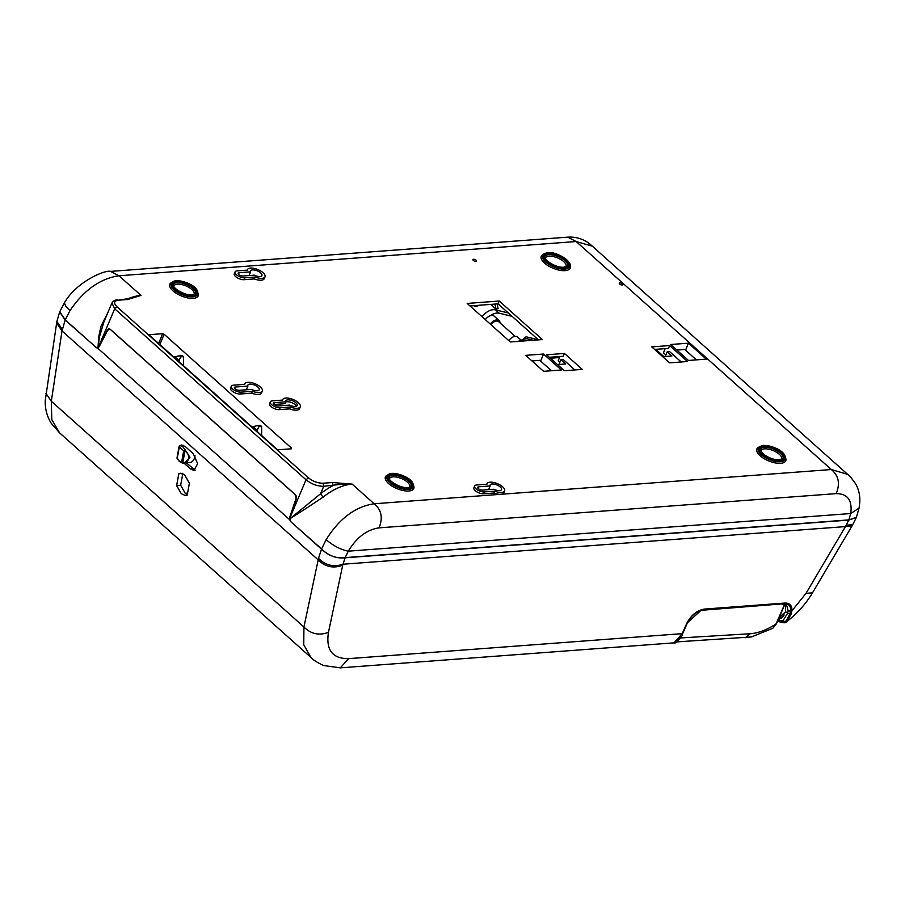 <?xml version="1.0" encoding="UTF-8"?>
<svg xmlns="http://www.w3.org/2000/svg" width="905" height="905" viewBox="0 0 905 905"><rect width="100%" height="100%" fill="white"/><g stroke="black" fill="none" stroke-linecap="round" stroke-linejoin="round"><path stroke-width="1.36" d="M195.05 455.769A8.914 6.177 -94.3 0 1 189.62 462.591L182.505 463.043L184.541 462.964L189.948 457.364L185.208 449.966L184.903 451.176A1.12 0.656 -169.7 0 1 183.692 450.814L185.208 449.966L182.889 446.889L180.219 445.498L179.326 446.912A1.12 0.656 -169.7 0 1 179.269 446.142L183.059 445.192M179.269 446.142L180.219 445.498L179.269 446.142M252.031 426.934L257.54 425.554L258.819 426.696L256.839 431.233M173.873 357.102L179.394 355.71L180.672 356.853L178.692 361.4M261.669 435.554L261.624 426.493L260.346 425.35L257.54 425.554M180.672 356.853L183.477 356.649L182.199 355.507L179.394 355.71M183.523 365.711L183.477 356.649M258.819 426.696L261.624 426.493M182.833 462.591L184.903 451.176C190.401 453.167 189.745 464.073 182.833 462.591L181.611 462.229A1.12 0.656 10.3 0 0 182.833 462.591L179.292 461.007L177.471 458.575M182.459 463.032L181.611 462.229L183.692 450.814L179.326 446.912L177.244 458.326A1.12 0.656 10.3 0 1 177.018 457.817A1.12 1.12 0 0 0 177.142 458.552L179.428 461.539L182.312 463.021A1.12 1.12 0 0 0 182.505 463.043M177.188 457.557A1.12 0.656 10.3 0 0 177.018 457.817L179.1 446.403A1.12 1.12 0 0 1 179.993 445.509L180.762 445.373M515.126 336.377L498.553 321.569A6.131 3.586 131.8 0 0 491.019 324.725M538.317 339.771L526.665 336.92A2.229 1.301 131.8 0 0 526.291 336.886A2.229 1.301 131.8 0 0 524.629 337.814L523.124 339.409M490.306 315.732A13.371 7.828 -48.2 0 1 499.209 313.198L512.117 316.365M533.26 340.246L528.045 338.968A13.371 7.828 131.8 0 0 519.47 341.276M508.35 312.994L495.442 309.827A13.371 7.828 131.8 0 0 481.992 316.66M655.729 349.33L663.874 356.604M681.216 361.989L669.598 351.604L667.2 351.785L665.277 356.491M490.646 304.397L495.601 308.82L497.999 308.639L497.377 303.888M473.813 305.664L474.729 306.478L477.127 306.297L477.501 305.381M559.516 357.543L550.398 358.233M494.978 304.069L495.793 308.356L498.191 308.175M557.491 364.568L565.58 363.968L560.862 359.749L563.272 359.568L574.89 369.953M558.939 364.466L560.862 359.749M475.091 305.562L474.729 306.478M662.72 356.683L671.917 355.993L667.2 351.785M682.721 633.432L677.223 641.475M702.099 610.242L784.047 603.748L703.728 609.766L704.429 609.076C696.952 610.411 691.069 615.162 686.793 623.319L701.058 610.298L703.728 609.766L700.266 610.558M686.793 623.319L682.212 633.647L674.021 642.855C675.503 644.428 682.132 636.939 682.755 633.376L687.325 623.047C691.42 614.846 695.809 612.674 701.058 610.298M777.361 620.672L779.25 621.735C783.922 623.126 786.422 623.092 786.728 621.633L791.027 614.382L791.886 610.864C792.203 605.558 789.827 602.968 784.748 603.069L784.047 603.748C788.764 603.658 790.97 606.067 790.653 610.988L789.827 614.269L785.483 611.678L785.529 604.687M856.322 517.479L848.754 520.092L845.451 526.597L851.944 526.065L812.498 592.832M785.483 611.678L781.852 617.832L779.952 618.669M783.413 616.215L782.802 616.328M782.418 604.223L786.694 605.434L788.21 610.875L787.486 613.466L782.927 620.74L777.7 620.853M779.25 621.735L785.936 621.226L789.827 614.269L791.027 614.382M62.309 329.375L56.868 321.456L45.25 400.564C44.979 408.721 46.97 416.3 51.234 423.325L59.504 432.748L51.789 419.581L51.302 401.22L62.026 330.947L65.149 320.053L59.696 311.874M56.596 323.017L62.026 330.947L318.175 559.867C325.155 566.903 333.334 568.691 342.712 565.206L345.099 557.819C336.502 558.713 328.639 555.828 321.501 549.143L318.515 558.34L303.933 626.995L303.752 644.745L310.958 657.471C312.768 659.666 316.942 662.358 323.504 665.526L340.348 667.845L348.549 658.648C332.44 658.738 325.743 649.971 328.47 632.335L342.712 565.206M65.149 320.053L96.371 347.599M847.634 474.356L831.31 469.537L576.168 241.533L592.3 246.171L847.634 474.356C848.732 474.695 851.458 477.942 855.813 484.107C858.924 489.933 860.225 496.098 859.75 502.592L859.083 508.067L850.757 513.531L848.822 519.9L345.178 557.627C336.502 558.747 328.639 555.851 321.58 548.962L290.641 521.563L321.501 549.143M290.641 521.563L289.589 519.617L289.996 517.185L289.781 518.961L290.924 521.563M296.229 498.847L295.019 494.503L110.625 329.714L109.222 329.194L107.525 330.483L99.097 346.864L97.435 348.154M289.589 519.617L97.672 348.108L96.009 347.633M295.946 498.87L289.713 517.207M183.862 463.009L190.525 468.96L193.964 470.442L197.641 463.699L193.297 453.722L185.208 446.493L181.611 445.022L180.378 445.43M179.009 446.9L178.093 451.912M189.383 483.168L187.245 495.08L185.536 495.589L181.317 493.768L176.633 485.589L178.817 473.734L180.31 473.247L184.711 475.057L189.383 483.168M318.515 558.34C325.495 565.387 333.628 567.345 342.938 564.234L845.451 526.597L806.004 593.375L812.486 592.832C805.812 603.963 797.226 613.567 786.728 621.633M345.099 557.819L848.754 520.092M186.306 462.84L195.163 470.125M187.29 494.843L185.389 493.542L180.649 485.238L176.633 485.589M182.787 473.745L180.649 485.238M182.867 473.338L178.817 473.734M490.318 324.103A7.24 4.242 -48.2 0 1 496.743 319.872A7.24 4.242 -48.2 0 1 499.096 320.562A7.24 4.242 -48.2 0 1 500.035 322.893M499.096 320.562L494.107 316.105A7.24 4.242 131.8 0 0 491.766 315.415A7.24 4.242 131.8 0 0 485.329 319.646M518.146 341.377A7.24 4.242 -48.2 0 1 520.171 340.823M521.156 340.269L517.547 337.056A7.24 4.242 131.8 0 0 515.205 336.366A7.24 4.242 131.8 0 0 508.78 340.597M257.258 390.756A6.131 2.579 22.2 0 0 259.226 389.761A6.131 2.579 22.2 0 0 256.42 385.994A6.131 2.579 22.2 0 0 249.848 384.127A6.131 2.579 22.2 0 0 247.88 385.123A6.131 2.579 22.2 0 0 247.88 386.073L235.379 387.012A3.066 1.29 22.2 0 0 234.395 387.51A3.066 1.29 22.2 0 0 235.798 389.388A3.066 1.29 22.2 0 0 239.09 390.315L251.59 389.388A6.131 2.579 22.2 0 0 257.258 390.756M244.667 384.353A9.469 3.993 -157.8 0 1 244.78 383.867A9.469 3.993 -157.8 0 1 247.823 382.329A9.469 3.993 -157.8 0 1 257.982 385.202A9.469 3.993 -157.8 0 1 262.326 391.017A9.469 3.993 -157.8 0 1 259.283 392.555A9.469 3.993 -157.8 0 1 252.416 391.277L241.115 392.125A6.403 2.704 -157.8 0 1 234.237 390.179A6.403 2.704 -157.8 0 1 231.307 386.243A6.403 2.704 -157.8 0 1 233.366 385.202L244.667 384.353M231.307 386.243L230.537 388.109A6.403 2.704 22.2 0 0 233.479 392.046A6.403 2.704 22.2 0 0 240.345 394.003L251.647 393.155A9.469 3.993 22.2 0 0 258.513 394.433A9.469 3.993 22.2 0 0 261.556 392.894L262.326 391.017M622.289 284.996A1.946 0.826 22.2 0 0 622.912 284.679A1.946 0.826 22.2 0 0 622.018 283.48A1.946 0.826 22.2 0 0 619.925 282.892A1.946 0.826 22.2 0 0 619.303 283.208A1.946 0.826 22.2 0 0 620.197 284.408A1.946 0.826 22.2 0 0 622.289 284.996M475.894 261.375A1.946 0.826 22.2 0 0 476.516 261.059A1.946 0.826 22.2 0 0 475.623 259.859A1.946 0.826 22.2 0 0 473.541 259.271A1.946 0.826 22.2 0 0 472.908 259.588A1.946 0.826 22.2 0 0 473.801 260.787A1.946 0.826 22.2 0 0 475.894 261.375M295.222 406.481A6.131 2.579 22.2 0 0 297.191 405.485A6.131 2.579 22.2 0 0 294.385 401.718A6.131 2.579 22.2 0 0 287.813 399.852A6.131 2.579 22.2 0 0 285.844 400.847A6.131 2.579 22.2 0 0 285.844 401.797L274.396 402.657A3.066 1.29 22.2 0 0 273.412 403.155A3.066 1.29 22.2 0 0 274.815 405.033A3.066 1.29 22.2 0 0 278.107 405.96L289.555 405.101A6.131 2.579 22.2 0 0 295.222 406.481M285.742 402.046A6.131 2.579 -157.8 0 1 287.055 401.73A6.131 2.579 -157.8 0 1 296.354 406.232M274.068 404.49L285.086 403.664L285.844 401.797M290.381 407.001L280.12 407.77A6.403 2.704 -157.8 0 1 273.253 405.825A6.403 2.704 -157.8 0 1 270.312 401.888A6.403 2.704 -157.8 0 1 272.371 400.847L282.632 400.078A9.469 3.993 -157.8 0 1 282.745 399.58A9.469 3.993 -157.8 0 1 285.788 398.042A9.469 3.993 -157.8 0 1 295.946 400.926A9.469 3.993 -157.8 0 1 300.29 406.741A9.469 3.993 -157.8 0 1 297.247 408.279A9.469 3.993 -157.8 0 1 290.381 407.001L289.611 408.879A9.469 3.993 22.2 0 0 296.478 410.157A9.469 3.993 22.2 0 0 299.521 408.619L300.29 406.741M259.95 276.523A6.131 2.579 22.2 0 0 261.918 275.527A6.131 2.579 22.2 0 0 259.113 271.76A6.131 2.579 22.2 0 0 252.54 269.905A6.131 2.579 22.2 0 0 250.572 270.9A6.131 2.579 22.2 0 0 250.572 271.839L239.124 272.699A3.066 1.29 22.2 0 0 238.139 273.197A3.066 1.29 22.2 0 0 239.542 275.075A3.066 1.29 22.2 0 0 242.834 276.014L254.282 275.154A6.131 2.579 22.2 0 0 259.95 276.523M249.067 275.539L250.572 271.839M255.097 277.043L244.848 277.812A6.403 2.704 -157.8 0 1 237.981 275.867A6.403 2.704 -157.8 0 1 235.04 271.93A6.403 2.704 -157.8 0 1 237.099 270.889L247.359 270.12A9.469 3.993 -157.8 0 1 247.472 269.633A9.469 3.993 -157.8 0 1 250.515 268.095A9.469 3.993 -157.8 0 1 260.674 270.968A9.469 3.993 -157.8 0 1 265.018 276.794A9.469 3.993 -157.8 0 1 261.975 278.333A9.469 3.993 -157.8 0 1 255.097 277.043L254.339 278.921A9.469 3.993 22.2 0 0 261.206 280.199A9.469 3.993 22.2 0 0 264.249 278.661L265.018 276.794M499.526 490.623A6.131 2.579 22.2 0 0 501.494 489.628A6.131 2.579 22.2 0 0 498.689 485.861A6.131 2.579 22.2 0 0 492.116 483.994A6.131 2.579 22.2 0 0 490.148 484.99A6.131 2.579 22.2 0 0 490.148 485.94L478.7 486.8A3.066 1.29 22.2 0 0 477.716 487.297A3.066 1.29 22.2 0 0 479.118 489.175A3.066 1.29 22.2 0 0 482.41 490.103L493.859 489.254A6.131 2.579 22.2 0 0 499.526 490.623M488.643 489.639L490.148 485.94M494.673 491.144L484.424 491.913A6.403 2.704 -157.8 0 1 477.557 489.967A6.403 2.704 -157.8 0 1 474.616 486.03A6.403 2.704 -157.8 0 1 476.675 484.99L486.924 484.22A9.469 3.993 -157.8 0 1 487.048 483.734A9.469 3.993 -157.8 0 1 490.091 482.195A9.469 3.993 -157.8 0 1 500.25 485.069A9.469 3.993 -157.8 0 1 504.594 490.883A9.469 3.993 -157.8 0 1 501.551 492.422A9.469 3.993 -157.8 0 1 494.673 491.144L493.915 493.021A9.469 3.993 22.2 0 0 500.714 494.3L500.85 494.288A9.469 3.993 22.2 0 0 503.825 492.761L504.594 490.883M654.587 349.409L668.501 348.368L669.643 345.563L651.77 346.898L669.621 362.848L687.495 361.514L669.643 345.563M470 305.947L498.101 303.842L538.407 339.861M549.346 357.294L563.261 356.253L564.415 353.448L546.541 354.783L564.392 370.733L582.266 369.398L564.415 353.448M69.979 310.641L65.907 306.546L64.357 302.96L59.741 311.784L65.228 319.861L69.979 310.641C83.871 290.12 100.217 278.502 119.008 275.776L141.01 295.437L133.046 297.835L118.317 300.2C113.826 300.913 113.408 303.118 117.039 306.818L308.379 477.806C312.938 481.437 317.859 483.247 323.13 483.225L332.44 482.535L352.147 484.118L374.15 503.78C355.36 506.562 339.352 518.531 326.128 539.685C333.447 545.885 340.823 549.708 348.267 551.168L850.757 513.531C852.465 500.295 847.6 493.655 836.186 493.621L379.025 527.864C383.132 517.864 381.503 509.843 374.15 503.78L500.714 494.3M97.276 347.792L98 347.577L95.885 347.26L65.228 319.861M848.822 519.9L856.368 517.377L859.083 508.056M289.985 517.196L296.195 498.972A3.349 2.342 -93.1 0 0 295.268 494.605L110.455 329.443A3.349 2.342 -93.1 0 0 109.086 328.911A3.349 2.342 -93.1 0 0 107.356 330.212L99.301 346.468M277.643 449.83L148.839 334.726L162.617 333.685L164.088 334.228L291.546 448.133L291.421 448.801L277.643 449.83M474.616 486.03L473.858 487.897A6.403 2.704 22.2 0 0 476.788 491.834A6.403 2.704 22.2 0 0 483.666 493.791L493.915 493.021M126.7 299.148L127.628 299.498L141.01 295.437A50.148 29.367 -48.2 0 0 127.13 299.114M235.04 271.93L234.282 273.808A6.403 2.704 22.2 0 0 237.212 277.745A6.403 2.704 22.2 0 0 244.09 279.69L254.339 278.921M270.312 401.888L269.554 403.754A6.403 2.704 22.2 0 0 272.495 407.691A6.403 2.704 22.2 0 0 279.362 409.637L289.611 408.879M499.243 301.026L467.184 303.435L510.307 341.966L542.367 339.567L499.243 301.026L498.101 303.842M291.229 448.812L291.546 448.133L291.421 448.801M706.285 359.127L688.433 343.176L670.639 344.511L688.49 360.462L706.285 359.127M543.52 354.025L525.726 355.36L543.588 371.322L561.372 369.987L543.52 354.025L540.624 361.05M592.3 246.171L592.3 246.171C591.157 245.289 583.08 236.194 567.707 237.155L576.168 241.533L119.008 275.776L110.546 271.398L567.695 237.155M345.178 557.627L348.267 551.168C356.661 537.434 366.91 529.663 379.025 527.864M326.128 539.685L321.58 548.962M305.415 508.859L323.085 497.162L320.551 493.791L290.177 518.542L305.415 508.859M117.39 299.849C114.777 300.03 112.955 301.082 111.926 302.994L103.804 322.214L99.482 336.818L98 347.577L98.973 346.491M111.926 302.994L114.686 308.786L98.441 347.237M289.781 518.226L306.026 479.774C311.512 484.118 317.406 486.29 323.719 486.302L320.551 493.791A53.157 31.121 131.8 0 1 333.017 485.612L332.44 482.535M323.13 483.225L323.719 486.302L342.305 484.186L352.147 484.118A50.148 29.367 131.8 0 0 323.085 497.162M98 347.577L98.724 336.751L101.009 326.196L107.887 312.564M559.946 356.502L558.238 360.699L559.878 362.17M551.088 370.405L540.658 361.05M665.175 348.617L663.467 352.814L665.888 354.986M696.002 359.557L685.56 350.19L688.433 343.176M251.647 393.155L252.416 391.277M246.375 389.772L247.88 386.073M187.708 492.467L185.774 493.87M696.352 359.873L684.723 349.477L676.861 350.065M551.45 370.722L539.821 360.337L531.959 360.925M676.872 641.883L751.455 636.95L772.825 628.274L776.083 623.918L784.59 604.382M680.47 637.946L749.962 633.76C758.254 633.172 766.954 629.891 776.083 623.918L776.219 623.274L776.083 623.918M256.828 430.056L252.97 426.606M178.681 360.213L174.823 356.762M528.045 338.968L529.764 340.506M495.442 309.827L499.209 313.198M687.348 622.979L682.212 633.647L348.549 658.648M704.429 609.076L784.748 603.069M806.004 593.375L791.886 610.864L790.653 610.988M791.841 611.192L788.21 610.875M45.872 393.279L51.302 401.22L303.933 626.995C310.913 634.032 319.092 635.808 328.47 632.335M190.525 468.96L193.003 468.824M846.254 525.194L852.759 524.685L856.288 517.581M544.855 256.409A12.263 5.159 -157.8 0 1 548.679 254.656A12.263 5.159 -157.8 0 1 561.564 258.23A12.263 5.159 -157.8 0 1 567.526 265.663M545.263 258.479A11.143 4.695 -157.8 0 1 548.973 256.194A11.143 4.695 -157.8 0 1 561.383 259.871A11.143 4.695 -157.8 0 1 565.783 266.862M567.627 265.448A12.263 5.159 22.2 0 0 562.016 257.914A12.263 5.159 22.2 0 0 548.871 254.192A12.263 5.159 22.2 0 0 544.934 256.183C542.502 259.43 556.36 268.276 563.985 267.179L567.627 265.448M548.724 253.423A12.817 5.396 22.2 0 0 547.254 261.036A12.817 5.396 22.2 0 0 564.222 267.269A12.817 5.396 22.2 0 0 565.693 259.656A12.817 5.396 22.2 0 0 548.724 253.423M564.89 267.869A13.937 5.871 -157.8 0 1 546.45 261.093A13.937 5.871 -157.8 0 1 548.057 252.823A13.937 5.871 -157.8 0 1 566.496 259.599A13.937 5.871 -157.8 0 1 564.89 267.869M542.864 255.334C542.842 254.237 544.493 253.366 547.819 252.733C557.955 251.183 573.634 263.513 569.698 266.285A14.491 6.097 -157.8 0 1 565.037 268.638A14.491 6.097 -157.8 0 1 549.505 264.237A14.491 6.097 -157.8 0 1 542.864 255.334L542.672 255.81A14.491 6.097 22.2 0 0 549.312 264.701A14.491 6.097 22.2 0 0 564.844 269.113A14.491 6.097 22.2 0 0 569.505 266.76A14.491 6.097 22.2 0 0 569.584 266.511M543.498 254.362A15.6 6.573 22.2 0 0 545.941 264.249A15.6 6.573 22.2 0 0 565.139 270.652A15.6 6.573 22.2 0 0 569.924 265.154M173.409 284.351A11.98 5.045 -157.8 0 1 175.864 282.835A11.98 5.045 -157.8 0 1 177.142 282.654A11.98 5.045 -157.8 0 1 189.733 286.138A11.98 5.045 -157.8 0 1 195.571 293.401M173.828 286.399A10.871 4.57 -157.8 0 1 176.271 284.362A10.871 4.57 -157.8 0 1 188.817 287.326A10.871 4.57 -157.8 0 1 193.851 294.566M195.672 293.186A11.98 5.045 22.2 0 0 190.186 285.822A11.98 5.045 22.2 0 0 177.335 282.179A11.98 5.045 22.2 0 0 176.056 282.371A11.98 5.045 22.2 0 0 173.489 284.125C170.841 287.62 186.702 296.874 193.376 294.691L195.672 293.186M193.693 294.77A12.534 5.283 22.2 0 0 192.46 286.433A12.534 5.283 22.2 0 0 175.842 281.613A12.534 5.283 22.2 0 0 177.086 289.939A12.534 5.283 22.2 0 0 193.693 294.77M197.55 294.498L197.731 294.023A14.209 5.984 -157.8 0 1 193.172 296.331A14.209 5.984 -157.8 0 1 192.154 296.365A14.209 5.984 -157.8 0 1 177.391 291.681A14.209 5.984 -157.8 0 1 171.418 283.288L171.237 283.751A14.209 5.984 22.2 0 0 177.199 292.145A14.209 5.984 22.2 0 0 191.962 296.84A14.209 5.984 22.2 0 0 192.98 296.795A14.209 5.984 22.2 0 0 197.55 294.498A14.209 5.984 22.2 0 0 197.629 294.249M177.493 280.776A13.654 5.747 -157.8 0 1 195.333 288.163A13.654 5.747 -157.8 0 1 192.052 295.596A13.654 5.747 -157.8 0 1 174.213 288.22A13.654 5.747 -157.8 0 1 177.493 280.776M172.029 282.337A15.328 6.448 22.2 0 0 173.907 291.659A15.328 6.448 22.2 0 0 192.177 298.379A15.328 6.448 22.2 0 0 197.957 292.926M389.003 477.014A11.98 5.045 -157.8 0 1 391.446 475.498A11.98 5.045 -157.8 0 1 392.736 475.317A11.98 5.045 -157.8 0 1 405.316 478.802A11.98 5.045 -157.8 0 1 411.153 486.064M389.41 479.062A10.871 4.57 -157.8 0 1 391.865 477.026A10.871 4.57 -157.8 0 1 404.399 479.989A10.871 4.57 -157.8 0 1 409.433 487.229M411.266 485.849A11.98 5.045 22.2 0 0 405.768 478.485A11.98 5.045 22.2 0 0 392.928 474.842A11.98 5.045 22.2 0 0 391.639 475.035A11.98 5.045 22.2 0 0 389.082 476.788C386.435 480.284 402.295 489.537 408.97 487.354L411.266 485.849M409.286 487.433A12.534 5.283 22.2 0 0 408.053 479.096A12.534 5.283 22.2 0 0 391.435 474.277A12.534 5.283 22.2 0 0 392.68 482.603A12.534 5.283 22.2 0 0 409.286 487.433M413.132 487.162L413.325 486.686A14.209 5.984 -157.8 0 1 408.755 488.994A14.209 5.984 -157.8 0 1 407.748 489.028A14.209 5.984 -157.8 0 1 392.985 484.345A14.209 5.984 -157.8 0 1 387.012 475.951L386.82 476.415A14.209 5.984 22.2 0 0 392.793 484.809A14.209 5.984 22.2 0 0 407.555 489.503A14.209 5.984 22.2 0 0 408.574 489.458A14.209 5.984 22.2 0 0 413.132 487.162A14.209 5.984 22.2 0 0 413.223 486.913M393.087 473.439A13.654 5.747 -157.8 0 1 410.915 480.827A13.654 5.747 -157.8 0 1 407.646 488.259A13.654 5.747 -157.8 0 1 389.806 480.883A13.654 5.747 -157.8 0 1 393.087 473.439M387.623 475.001A15.328 6.448 22.2 0 0 389.489 484.322A15.328 6.448 22.2 0 0 407.77 491.042A15.328 6.448 22.2 0 0 413.551 485.589M760.449 449.072A12.263 5.159 -157.8 0 1 764.273 447.319A12.263 5.159 -157.8 0 1 777.157 450.894A12.263 5.159 -157.8 0 1 783.119 458.326M760.856 451.143A11.143 4.695 -157.8 0 1 764.567 448.857A11.143 4.695 -157.8 0 1 776.976 452.534A11.143 4.695 -157.8 0 1 781.377 459.525M783.221 458.111A12.263 5.159 22.2 0 0 777.61 450.577A12.263 5.159 22.2 0 0 764.465 446.855A12.263 5.159 22.2 0 0 760.517 448.846C759.272 448.925 760.392 450.792 763.854 454.446C768.99 458.111 774.228 459.91 779.578 459.842L783.221 458.111M764.318 446.086A12.817 5.396 22.2 0 0 762.847 453.699A12.817 5.396 22.2 0 0 779.816 459.932A12.817 5.396 22.2 0 0 781.275 452.319A12.817 5.396 22.2 0 0 764.318 446.086M780.63 461.301A14.491 6.097 -157.8 0 1 765.098 456.901A14.491 6.097 -157.8 0 1 758.458 447.998L763.413 445.396C771.445 445.237 786.434 450.916 785.291 458.948A14.491 6.097 -157.8 0 1 780.63 461.301M780.483 460.532A13.937 5.871 -157.8 0 1 762.044 453.756A13.937 5.871 -157.8 0 1 763.639 445.486A13.937 5.871 -157.8 0 1 782.078 452.262A13.937 5.871 -157.8 0 1 780.483 460.532M758.379 448.235A14.491 6.097 22.2 0 0 758.266 448.473A14.491 6.097 22.2 0 0 764.906 457.364A14.491 6.097 22.2 0 0 780.438 461.776A14.491 6.097 22.2 0 0 785.099 459.423A14.491 6.097 22.2 0 0 785.178 459.174M759.091 447.025A15.6 6.573 22.2 0 0 761.535 456.912A15.6 6.573 22.2 0 0 780.732 463.315A15.6 6.573 22.2 0 0 785.517 457.817M162.617 333.685L158.658 343.504M500.85 494.288L831.31 469.537C838.675 475.6 840.304 483.621 836.186 493.621M127.628 299.498L118.317 300.2M484.424 491.913L483.666 493.791M478.7 486.8L478.066 488.338M308.379 477.806L306.026 479.774L114.686 308.786L117.039 306.818M244.848 277.812L244.09 279.69M239.124 272.699L238.49 274.238M280.12 407.77L279.362 409.637M274.396 402.657L273.774 404.196M159.902 344.613L164.088 334.228M241.115 392.125L240.345 394.003M235.379 387.012L234.757 388.55M749.962 633.76L745.697 637.708M779.284 617.221A49.504 28.802 132.3 0 0 780.382 616.362L785.359 612.029M699.78 610.705L701.126 610.287M56.868 321.456L59.662 311.976M109.335 329.182L110.014 329.126M59.504 432.76L310.958 657.471M674.021 642.855L340.359 667.845M852.759 524.685L851.944 526.065M197.731 294.023C198.806 286.387 185.378 281.161 177.301 280.686C174.518 280.652 172.561 281.512 171.418 283.288M413.325 486.686C414.4 479.05 400.972 473.824 392.883 473.349C390.112 473.315 388.155 474.175 387.012 475.951M98.464 347.701L97.378 347.78M64.357 302.96C76.348 281.5 105.749 269.532 110.546 271.398M784.839 604.45L776.445 623.76L772.825 628.274M778.017 620.151L784.001 615.287"/></g></svg>
